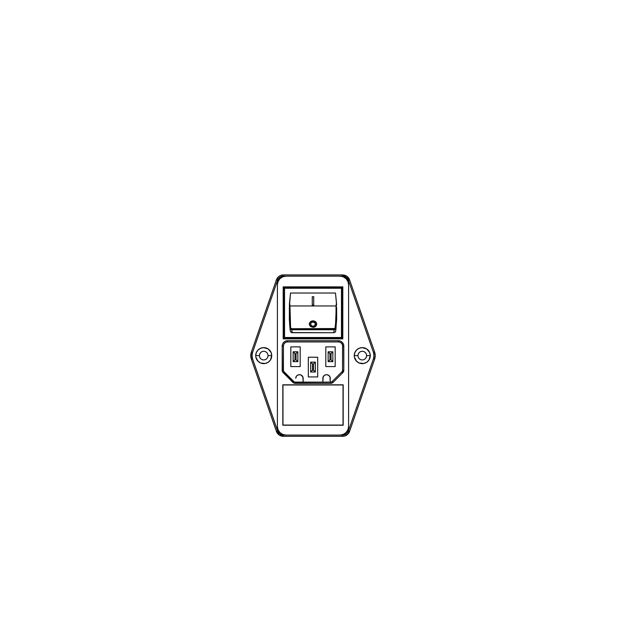 <?xml version="1.0" encoding="UTF-8"?>
<svg xmlns="http://www.w3.org/2000/svg" width="626" height="626" viewBox="0 0 626 626"><rect width="100%" height="100%" fill="white"/><g stroke="black" fill="none" stroke-linecap="round" stroke-linejoin="round"><path stroke-width="0.94" d="M358.049 354.778L357.962 355.623A4.312 4.312 0 0 0 362.274 359.934A4.312 4.312 0 0 0 366.586 355.623L370.287 355.623A8.005 8.005 0 0 1 362.274 363.628A8.005 8.005 0 0 1 354.269 355.623L357.962 355.623A4.312 4.312 0 0 1 362.274 351.311A4.312 4.312 0 0 1 366.586 355.623A4.312 4.312 0 0 1 362.274 359.934A4.312 4.312 0 0 1 357.962 355.623L354.269 355.623L354.426 357.188L356.617 361.288L359.214 363.017L363.839 363.479L366.726 362.282L368.933 360.075L370.287 355.623L369.676 352.555L366.726 348.964L362.274 347.618L359.214 348.228L356.617 349.957L354.879 352.555L354.269 355.623A8.005 8.005 0 0 1 362.274 347.618A8.005 8.005 0 0 1 370.287 355.623L366.586 355.623L366.507 354.778M267.951 356.46L268.038 355.623A4.312 4.312 0 0 1 263.726 359.934A4.312 4.312 0 0 1 259.414 355.623A4.312 4.312 0 0 0 263.726 359.934A4.312 4.312 0 0 0 268.038 355.623L271.731 355.623A8.005 8.005 0 0 1 263.726 363.628A8.005 8.005 0 0 1 255.713 355.623L259.414 355.623L259.493 356.46M313 326.451A2.465 2.238 0 0 0 315.465 324.19L314.745 325.692L313 326.451L311.255 325.692L310.535 324.174A2.465 2.238 0 0 0 313 326.451L311.255 325.794L310.535 324.213L311.255 322.617L313 321.967L314.745 322.617L315.465 324.174L314.369 325.958L312.053 326.154L310.582 324.597L311.255 322.617L313.485 322.007L315.277 323.337L315.05 325.457L313 326.451M310.394 326.443L309.33 324.542L309.87 322.421L311.779 321.028L313 320.864A3.693 3.349 0 0 0 309.307 324.19L310.386 326.436L313 327.359L315.614 326.443L316.693 324.174L315.621 321.834L313 320.841L310.386 321.834L309.307 324.174M336.037 305.95L289.963 305.95L289.564 302.468L290.503 293.038L335.497 293.038L336.436 302.468L335.403 327.875L334.182 328.799L291.818 328.799L290.597 327.875L289.987 328.282L290.597 327.875L289.963 305.95L336.037 305.95L336.037 319.166L335.012 328.533L291.372 328.736L290.597 327.875L289.963 319.166L289.345 319.409L289.987 328.282C290.151 329.174 290.761 329.659 291.818 329.738L334.182 329.738L334.182 329.166L291.818 329.166L291.818 329.738L334.182 329.738L333.854 332.711L292.146 332.711L291.818 329.166L334.182 329.166L333.854 332.711L291.466 332.57L290.284 330.951L289.611 323.986L289.361 308.391M276.41 279.9L277.576 280.307L252.568 352.391A9.852 9.852 0 0 0 252.02 355.623L250.791 355.623L251.402 359.254L276.41 431.345L277.576 430.938A6.158 6.158 0 0 0 283.398 435.086L283.398 436.314L283.398 435.086L286.019 435.086A8.623 8.623 0 0 1 277.396 426.455L277.396 284.783L277.396 426.455L278.054 429.757L279.924 432.558L282.717 434.428L286.019 435.086L281.52 434.788L279.822 433.943L277.96 431.815L252.568 358.855A9.852 9.852 0 0 1 252.02 355.623L250.791 355.623A11.088 11.088 0 0 0 251.402 359.254L252.568 358.855L252.02 355.623L252.568 352.391L277.576 280.307L278.468 278.625L280.644 276.817L286.019 276.16L282.717 276.817L279.924 278.687L278.054 281.489L277.396 284.783A8.623 8.623 0 0 1 286.019 276.16L283.398 276.16L283.398 274.931A7.395 7.395 0 0 0 276.41 279.9L278.234 277.028L280.088 275.714L283.398 274.931L283.398 276.16A6.158 6.158 0 0 0 277.576 280.307L276.41 279.9A7.395 7.395 0 0 1 283.398 274.931L342.602 274.931L346.89 276.301L349.59 279.9L348.424 280.307L373.432 352.391L373.98 355.623L373.432 358.855L348.424 430.938L346.906 433.333L345.356 434.428L339.981 435.086L343.283 434.428L346.076 432.558L347.946 429.757L348.604 426.455A8.623 8.623 0 0 1 339.981 435.086L342.602 435.086L342.602 436.314L342.602 435.086A6.158 6.158 0 0 0 348.424 430.938L349.59 431.345L347.766 434.217L344.856 435.962L342.602 436.314A7.395 7.395 0 0 0 349.59 431.345A7.395 7.395 0 0 1 342.602 436.314L283.398 436.314L279.11 434.945L276.41 431.345A7.395 7.395 0 0 0 283.398 436.314A7.395 7.395 0 0 1 276.41 431.345L277.576 430.938L252.568 358.855L251.402 359.254A11.088 11.088 0 0 1 250.791 355.623L251.402 351.992A11.088 11.088 0 0 0 250.791 355.623A11.088 11.088 0 0 1 251.402 351.992L252.568 352.391L251.402 351.992L276.41 279.9L251.402 351.992M330.176 377.595L330.246 382.11L329.972 376.922L328.658 375.318L326.678 374.716A3.576 3.576 0 0 1 330.246 378.292M342.25 344.535L341.859 343.807M339.198 342.031L338.376 341.945A4.186 4.186 0 0 1 342.563 346.139L342.563 370.279A2.097 2.097 0 0 1 341.952 371.766L332.218 381.492A2.097 2.097 0 0 1 330.739 382.11L295.261 382.11A2.097 2.097 0 0 1 293.782 381.492L284.048 371.766A2.097 2.097 0 0 1 283.437 370.279L283.437 346.139A4.186 4.186 0 0 1 287.624 341.945L286.802 342.031M284.141 343.807L283.75 344.535M283.515 345.317L283.437 346.139L282.201 346.139L282.616 344.065L283.789 342.305L285.55 341.131L287.624 340.716L338.376 340.716L340.45 341.131L342.211 342.305L343.697 345.082L343.799 370.279L342.821 372.634L333.095 382.369L331.389 383.276L293.985 383.089L282.451 371.554L282.201 346.139L282.201 370.279A3.326 3.326 0 0 0 283.179 372.634L284.048 371.766A2.097 2.097 0 0 1 283.437 370.279L282.201 370.279L283.437 370.279L283.437 346.139A4.186 4.186 0 0 1 287.624 341.945L338.376 341.945L338.376 340.716L287.624 340.716A5.423 5.423 0 0 0 282.201 346.139L283.437 346.139M295.754 378.292L296.356 376.304L297.342 375.318L299.322 374.716L300.942 374.99L302.874 376.922L303.148 382.11L303.148 378.292A3.576 3.576 0 0 0 299.572 374.716L299.322 374.716A3.576 3.576 0 0 0 295.754 378.292L295.824 377.595M325.731 374.786L324.44 375.318L323.126 376.922L322.852 382.11L322.852 378.292A3.576 3.576 0 0 1 326.428 374.716M313.736 305.112L313.736 296.74L312.264 296.74L312.264 305.112L313.736 305.112L313.736 296.74L312.264 296.74L312.264 305.112L312.264 296.74L313.736 296.74L313.736 305.112L312.264 305.112M336.639 308.391L336.655 319.401L335.716 330.951A152.76 152.76 0 0 0 335.904 329.346A152.76 152.76 0 0 0 336.013 328.282L336.624 307.28M284.54 338.126L341.46 338.126A0.618 0.618 0 0 0 342.07 337.516A0.618 0.618 0 0 1 341.46 338.126L341.46 337.516L284.54 337.516L284.54 338.126L284.54 337.516L341.46 337.516L341.46 288.234L284.54 288.234L284.54 337.516L284.54 288.234L283.93 288.234L284.54 287.624L341.46 287.624L342.07 288.234L341.89 337.946L284.11 337.946L283.93 288.234L283.93 337.516L284.54 337.516L283.93 337.516A0.618 0.618 0 0 0 284.54 338.126A0.618 0.618 0 0 1 283.93 337.516M335.536 331.6L335.716 330.951L335.113 332.187L333.854 332.711M289.376 307.28L290.503 293.038L335.497 293.038L336.592 305.05L336.436 302.468L336.045 305.887M374.598 351.992L349.59 279.9A7.395 7.395 0 0 0 342.602 274.931L342.602 276.16L339.981 276.16A8.623 8.623 0 0 1 348.604 284.783L348.604 426.455L348.604 284.783L347.946 281.489L346.076 278.687L343.283 276.817L339.981 276.16L342.602 276.16L342.602 274.931A7.395 7.395 0 0 1 349.59 279.9L374.598 351.992L373.432 352.391L374.598 351.992L375.209 355.623L374.598 359.254L373.432 358.855L348.424 430.938L349.59 431.345L374.598 359.254A11.088 11.088 0 0 0 374.598 351.992A11.088 11.088 0 0 1 374.598 359.254L349.59 431.345M259.743 357.274L260.674 358.675M260.674 352.571L259.743 353.972M259.493 354.778L259.414 355.623A4.312 4.312 0 0 1 263.726 351.311A4.312 4.312 0 0 1 268.038 355.623A4.312 4.312 0 0 0 263.726 351.311A4.312 4.312 0 0 0 259.414 355.623L255.713 355.623L255.87 357.188L258.061 361.288L260.659 363.017L265.283 363.479L268.171 362.282L270.377 360.075L271.731 355.623L271.121 352.555L268.171 348.964L263.726 347.618L260.659 348.228L258.061 349.957L256.324 352.555L255.713 355.623A8.005 8.005 0 0 1 263.726 347.618A8.005 8.005 0 0 1 271.731 355.623L268.038 355.623M365.326 358.675L366.257 357.274M366.507 356.46L366.586 355.623A4.312 4.312 0 0 0 362.274 351.311A4.312 4.312 0 0 0 357.962 355.623M366.257 353.972L365.326 352.571M349.59 279.9L348.424 280.307A6.158 6.158 0 0 0 342.602 276.16L346.178 277.302L348.424 280.307L373.432 352.391A9.852 9.852 0 0 1 373.432 358.855L374.598 359.254M283.398 436.314L342.602 436.314M251.402 359.254L276.41 431.345M342.602 274.931L283.398 274.931M286.019 435.086L339.981 435.086L286.019 435.086M339.981 276.16L286.019 276.16L339.981 276.16M283.187 338.869L283.187 286.88L342.813 286.88L342.813 338.869L283.187 338.869L283.187 286.88L342.813 286.88L342.813 338.869L283.187 338.869M282.819 425.226L282.819 384.818L343.181 384.818L343.181 425.226L282.819 425.226L282.819 384.818L343.181 384.818L343.181 425.226L282.819 425.226M293.782 381.492L284.048 371.766L283.179 372.634L292.905 382.369L293.782 381.492L292.905 382.369A3.326 3.326 0 0 0 295.261 383.339L295.261 382.11A2.097 2.097 0 0 1 293.782 381.492M287.624 341.945L287.624 340.716L287.624 341.945L338.376 341.945A4.186 4.186 0 0 1 342.563 346.139L343.799 346.139A5.423 5.423 0 0 0 338.376 340.716L338.376 341.945M330.739 382.11L295.261 382.11L295.261 383.339L330.739 383.339L330.739 382.11L330.739 383.339A3.326 3.326 0 0 0 333.095 382.369L332.218 381.492A2.097 2.097 0 0 1 330.739 382.11M341.952 371.766L332.218 381.492L333.095 382.369L342.821 372.634L341.952 371.766L342.821 372.634A3.326 3.326 0 0 0 343.799 370.279L343.799 346.139L342.563 346.139L342.563 370.279L343.799 370.279L342.563 370.279A2.097 2.097 0 0 1 341.952 371.766M282.975 425.07L282.975 384.974L343.025 384.974L343.025 425.07L282.975 425.07L343.025 425.07L343.025 384.974L282.975 384.974L282.975 425.07M283.93 288.234A0.618 0.618 0 0 1 284.54 287.624L283.93 288.234L284.54 288.234L284.54 287.624L284.54 288.234L341.46 288.234L341.46 287.624L284.54 287.624M341.46 287.624A0.618 0.618 0 0 1 342.07 288.234L341.46 287.624L341.46 288.234L342.07 288.234L341.46 288.234L341.46 338.126M342.07 337.516L341.46 337.516L342.07 337.516L342.07 288.234M336.577 304.776A152.76 152.76 0 0 0 336.436 302.468M289.955 305.887L289.564 302.468A152.76 152.76 0 0 0 289.408 305.05L289.345 319.299M290.284 330.951L289.987 328.282A152.76 152.76 0 0 0 290.096 329.346A152.76 152.76 0 0 0 290.284 330.951L291.051 332.328L292.146 332.711L291.818 329.738M336.655 319.409L336.037 319.166M335.716 330.951L336.013 328.282L335.403 327.875L335.959 328.548M334.777 329.659L334.182 329.738C335.239 329.659 335.849 329.174 336.013 328.282M289.963 319.166L289.963 305.95M289.564 302.468L289.408 305.05M313.736 296.74L312.264 296.74M314.643 327.03L313 327.359M316.693 324.213L316.693 324.174A3.693 3.349 0 0 0 313 320.864L314.416 321.099L316.42 322.922L316.412 325.41L315.34 326.655M316.412 322.93L315.05 321.428L313 320.864L310.95 321.428L309.588 322.93M309.377 323.564L309.307 324.213M299.572 374.716L300.269 374.786M290.824 346.874L290.824 366.586L300.19 366.586L300.19 346.874L290.824 346.874L290.824 366.586L300.19 366.586L300.19 346.874L290.824 346.874M308.321 357.227L308.321 376.938L317.679 376.938L317.679 357.227L308.321 357.227L308.321 376.938L317.679 376.938L317.679 357.227L308.321 357.227M325.81 346.874L325.81 366.586L335.176 366.586L335.176 346.874L325.81 346.874L325.81 366.586L335.176 366.586L335.176 346.874L325.81 346.874M297.851 351.804L297.851 361.656L296.043 359.856L296.043 353.612L294.971 353.612L294.971 359.856L296.043 359.856L296.043 353.612L294.971 353.612L293.164 351.804L297.851 351.804L296.043 353.612L297.851 351.804L297.851 361.656L296.043 359.856L294.971 359.856L294.971 353.612L293.164 351.804L293.164 361.656L297.851 361.656L293.164 361.656L294.971 359.856L293.164 361.656L293.164 351.804L297.851 351.804M332.836 351.804L332.836 361.656L331.029 359.856L331.029 353.612L329.957 353.612L329.957 359.856L331.029 359.856L331.029 353.612L329.957 353.612L328.149 351.804L332.836 351.804L331.029 353.612L332.836 351.804L332.836 361.656L331.029 359.856L329.957 359.856L329.957 353.612L328.149 351.804L328.149 361.656L332.836 361.656L328.149 361.656L329.957 359.856L328.149 361.656L328.149 351.804L332.836 351.804M315.34 362.149L315.34 372.008L313.532 370.201L313.532 363.956L312.468 363.956L312.468 370.201L313.532 370.201L313.532 363.956L312.468 363.956L310.66 362.149L315.34 362.149L313.532 363.956L315.34 362.149L315.34 372.008L313.532 370.201L312.468 370.201L312.468 363.956L310.66 362.149L310.66 372.008L315.34 372.008L310.66 372.008L312.468 370.201L310.66 372.008L310.66 362.149L315.34 362.149"/></g></svg>
